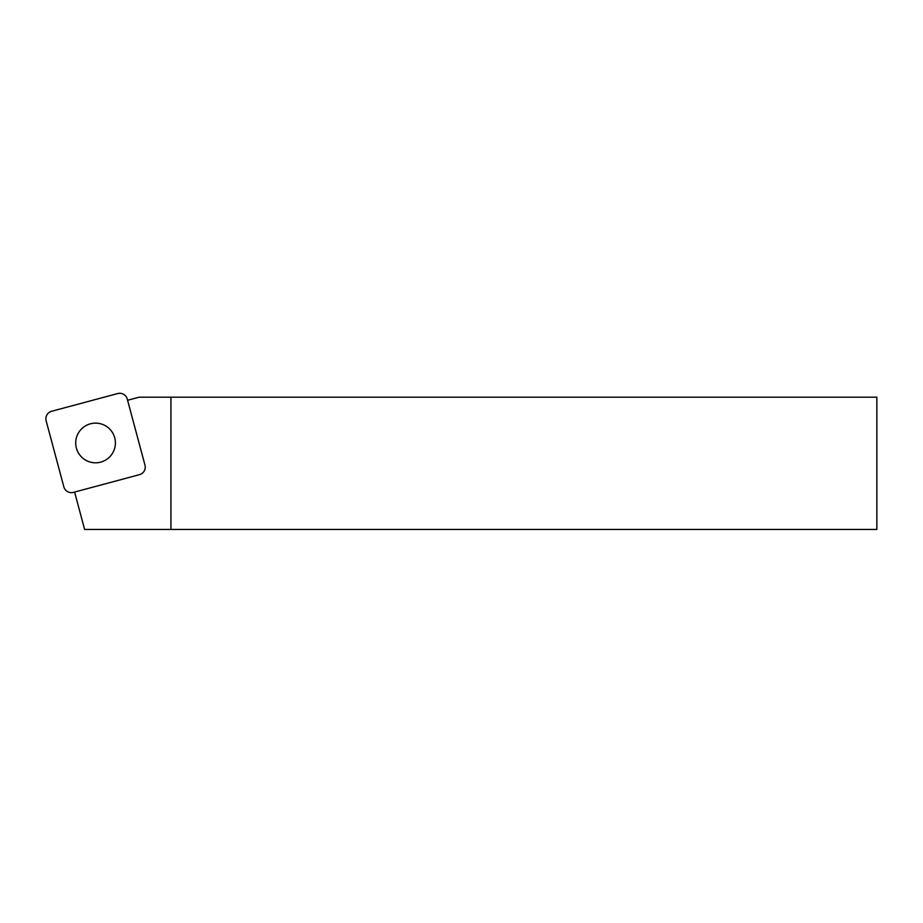 <?xml version="1.0" encoding="UTF-8"?>
<svg xmlns="http://www.w3.org/2000/svg" width="923" height="923" viewBox="0 0 923 923"><rect width="100%" height="100%" fill="white"/><g stroke="black" fill="none" stroke-linecap="round" stroke-linejoin="round"><path stroke-width="1.38" d="M144.969 465.111L127.27 399.082A7.984 7.869 -60 0 0 117.706 393.556L51.676 411.254A7.984 7.869 -150 0 0 46.15 420.819L63.849 486.848A7.984 7.869 120 0 0 73.413 492.374L139.442 474.676A7.984 7.869 30 0 0 144.969 465.111M90.419 423.807A19.833 19.833 0 0 1 114.717 448.105A19.833 19.833 0 0 1 81.524 456.989A19.833 19.833 0 0 1 90.419 423.807M127.593 400.27L139.119 397.19L876.85 397.19L876.85 529.444L84.616 529.444L74.601 492.051M170.928 397.19L170.928 529.444"/></g></svg>
